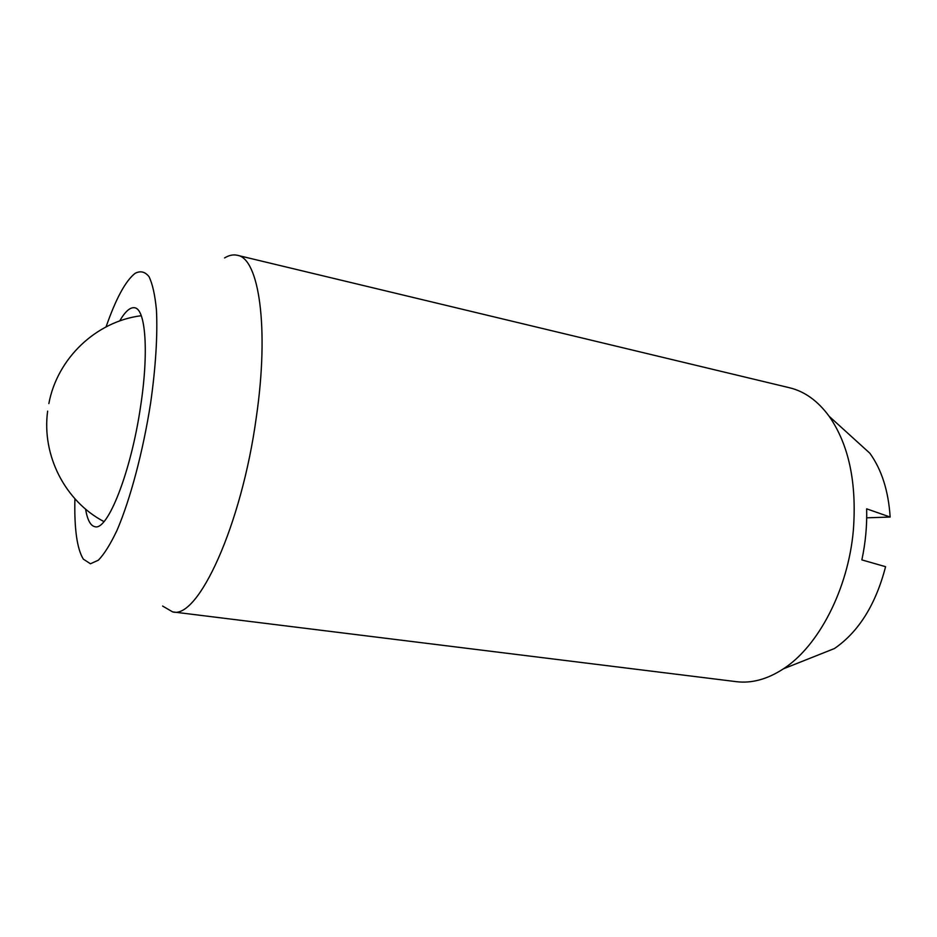 <?xml version="1.0" encoding="UTF-8"?>
<svg xmlns="http://www.w3.org/2000/svg" width="937" height="937" viewBox="0 0 937 937"><rect width="100%" height="100%" fill="white"/><g stroke="black" fill="none" stroke-linecap="round" stroke-linejoin="round"><path stroke-width="1.41" d="M736.107 681.632L736.271 681.656C751.661 683.565 767.391 679.278 783.449 668.807C818.446 646.225 848.172 589.361 853.349 530.377C856.922 482.778 848.875 444.77 829.21 416.356C817.837 400.907 804.625 391.373 789.54 387.766L237.272 255.274C258.893 258.085 269.446 327.446 256.316 417.258C241.559 525.774 197.894 619.673 172.631 611.896L162.593 606.052M224.564 257.933C229.015 255.239 233.243 254.349 237.272 255.274M74.901 498.789C74.199 528.702 77.01 548.813 83.323 559.131L90.444 563.769L98.408 560.162C104.323 554.013 110.566 543.987 117.137 530.049C130.337 499.257 143.056 451.517 150.588 403.261C155.729 367.374 157.721 334.614 156.432 309.878C155.003 295.003 152.532 283.923 149.018 276.649C145.024 271.671 140.386 270.57 135.127 273.335L135.069 273.37C125.546 280.854 115.883 298.692 106.057 326.884M119.678 320.958C125.207 311.447 130.184 307.043 134.635 307.781C145.645 308.859 148.983 352.218 140.527 406.834C130.957 472.236 107.591 531.01 94.953 526.711C90.538 525.833 87.41 519.965 85.572 509.119M783.449 668.807L834.457 648.533C858.714 631.807 875.755 604.529 885.582 566.698L861.864 559.904C865.507 542.781 867.1 525.762 866.655 508.838L890.15 517.048L866.702 517.821M829.21 416.356L869.852 453.239C881.694 469.706 888.463 490.976 890.15 517.048M736.271 681.656L172.631 611.896M141.264 315.722C96.101 321.321 57.239 358.391 48.853 403.589M47.635 411.144C41.626 455.218 64.958 501.143 103.948 521.593"/></g></svg>
